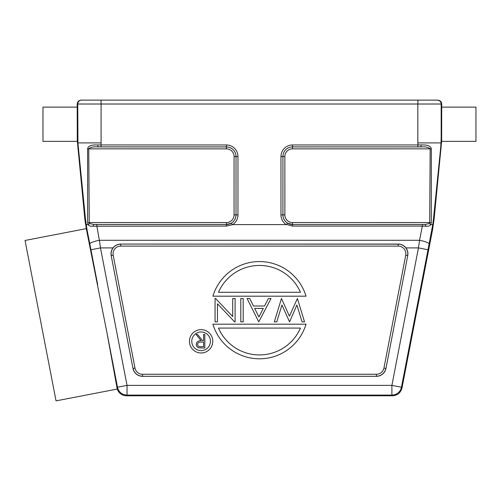 <?xml version="1.0" encoding="UTF-8"?>
<svg xmlns="http://www.w3.org/2000/svg" width="501" height="501" viewBox="0 0 501 501"><rect width="100%" height="100%" fill="white"/><g stroke="black" fill="none" stroke-linecap="round" stroke-linejoin="round"><path stroke-width="0.75" d="M276.777 321.861L281.944 305.003L289.565 321.861L296.905 304.996L302.047 321.861L304.533 321.861L297.412 298.521L289.421 316.175L281.462 298.521L274.31 321.861L276.777 321.861M398.195 244.068C401.389 244.144 403.975 245.421 405.948 247.907A9.726 9.726 0 0 1 407.745 255.629L385.952 368.442A9.726 9.726 0 0 1 376.401 376.32L142.528 376.32A9.726 9.726 0 0 1 132.978 368.442L111.184 255.629A9.726 9.726 0 0 1 112.982 247.907C114.948 245.427 117.535 244.144 120.735 244.068L398.195 244.068L398.195 246.104L120.735 246.104A7.678 7.678 0 0 0 113.195 255.241L134.988 368.053A7.678 7.678 0 0 0 142.528 374.272L376.401 374.272A7.678 7.678 0 0 0 383.941 368.053L405.735 255.241A7.678 7.678 0 0 0 398.195 246.104M405.948 247.907L418.448 247.907L427.998 249.755L401.445 387.21L391.895 385.369L418.448 247.907L419.556 240.28L99.367 240.28L100.482 247.907L127.035 385.369L117.484 387.21A9.726 9.726 39.5 0 0 127.035 395.095L127.035 385.369L391.895 385.369L391.895 395.095A9.726 9.726 -39.5 0 0 401.445 387.21L402.002 387.893L432.538 229.834L434.079 219.313L441.638 141.357L441.719 107.126L475.95 107.126L475.95 141.357L441.638 141.357L441.619 137.092L441.181 137.092L441.012 142.917L417.84 142.917L417.959 144.958L292.534 144.958A11.573 11.573 0 0 0 280.961 156.531L280.961 214.879L282.902 214.879L282.915 156.531A9.632 9.632 0 0 1 292.528 146.899L420.878 146.912L421.153 144.958L417.959 144.958L417.959 146.899M292.528 226.089L422.324 226.089L422.324 224.529L292.528 224.529L292.528 226.089L286.653 224.467L287.568 223.133L292.528 224.529L425.205 224.498L429.244 223.559L430.791 224.605L432.758 224.605L429.106 244.031A9.726 1.872 -169 0 0 419.556 240.28L422.324 226.089L425.894 226.214C428.48 226.414 430.115 225.882 430.791 224.605L431.305 222.601L429.689 222.557L430.177 148.853C428.443 147.188 425.343 146.542 420.878 146.912L292.528 146.912L292.528 144.958M77.21 107.126L77.292 141.357L42.98 141.357L42.98 107.126L77.21 107.126L77.21 104.014C77.442 101.647 78.738 100.35 81.099 100.125L81.638 100.125A3.889 3.889 90 0 0 77.749 104.014L77.918 142.917L101.089 142.917L100.97 146.899L98.046 146.912C93.618 146.536 90.518 147.181 88.746 148.853L89.241 222.557L226.402 222.557L226.396 224.529L96.599 224.529L99.367 240.28A9.726 1.872 169 0 0 89.823 244.031L90.931 249.755L100.482 247.907L112.982 247.907M84.851 219.313L85.496 219.313L87.055 229.834L86.516 229.834L107.001 332.927L117.228 389.058L56.043 400.875L25.05 240.461L86.166 228.65L86.516 229.834L84.851 219.313L77.311 140.775M392.452 395.771L391.895 395.095L127.035 395.095L126.471 395.771L392.452 395.771C397.512 395.421 400.7 392.79 402.002 387.893M422.324 224.529L425.205 224.498L425.894 226.214M429.244 223.559L429.689 222.557L292.528 222.557L292.528 224.498A9.619 9.619 0 0 1 282.915 214.879L282.915 156.531L284.856 156.531L284.856 214.879A7.678 7.678 0 0 0 292.528 222.557M100.97 146.899L226.396 146.899A9.632 9.632 0 0 1 236.027 156.531L236.015 214.879A9.619 9.619 0 0 1 226.396 224.498L93.725 224.498L89.685 223.559L89.241 222.557L87.625 222.601L87.606 148.847C88.088 145.941 91.483 144.645 97.776 144.958L226.402 144.958A11.573 11.573 0 0 1 237.969 156.537L237.969 214.879A11.573 11.573 0 0 1 232.664 224.605L226.396 226.089L93.036 226.214L93.725 224.498L96.599 224.529M232.664 224.605L286.259 224.605A11.573 11.573 0 0 1 280.961 214.879M286.653 224.467L286.259 224.605M85.496 219.313L77.918 142.917M87.625 222.601L88.132 224.605L86.172 224.605M226.396 144.958L226.396 146.912L98.046 146.912L97.776 144.958M226.396 226.089L226.396 224.529L231.356 223.133L232.276 224.467M89.685 223.559L88.132 224.605C88.79 225.882 90.424 226.414 93.036 226.214M126.471 395.771C121.943 395.527 118.862 393.291 117.228 389.058L117.027 387.768L117.484 387.21L107.001 332.927M432.758 224.605L433.434 219.313L434.079 219.313M441.137 148.703L440.592 148.703L433.434 219.313M440.592 148.703L441.012 142.917M284.856 156.531A7.678 7.678 0 0 1 292.528 148.853L431.323 148.847C430.841 145.96 427.453 144.664 421.153 144.958M431.323 148.847L431.305 222.601M441.181 137.092L441.181 104.014L441.719 104.014L441.719 107.126M441.719 104.014C441.487 101.647 440.191 100.35 437.824 100.125L81.638 100.125M87.03 100.125L101.089 100.125L101.089 104.014L417.84 104.014L417.84 142.917M437.292 100.125A3.889 3.889 -90 0 1 441.181 104.014L417.84 104.014L417.984 100.125M77.311 137.149L77.311 140.549M189.441 341.313A11.673 11.673 0 0 0 201.114 352.98A11.673 11.673 0 0 0 212.781 341.313A11.673 11.673 0 0 0 201.114 329.639A11.673 11.673 0 0 0 189.441 341.313M210.451 341.313A9.337 9.337 0 0 1 201.114 350.644A9.337 9.337 0 0 1 191.777 341.313A9.337 9.337 0 0 1 201.114 331.975A9.337 9.337 0 0 1 210.451 341.313M202.611 340.73L197.613 334.449L196.098 334.449L201.101 340.73C198.29 340.555 196.68 341.782 196.273 344.425C196.354 346.235 197.269 347.387 199.016 347.882L204.828 348.063L204.828 334.449L203.606 334.449L203.606 340.73L202.611 340.73M201.051 346.667L203.606 346.667L203.606 342.127L201.114 342.108C199.122 341.864 197.92 342.634 197.494 344.425C197.92 346.172 199.11 346.924 201.051 346.667M306.03 296.185L212.9 296.185A48.628 48.628 0 0 1 306.03 296.185M218.461 292.296A44.739 44.739 0 0 1 300.468 292.296L218.461 292.296M215.061 298.521L215.061 321.861L217.453 321.861L217.453 303.781L234.606 321.861L235.113 321.861L235.113 298.521L232.715 298.521L232.715 316.551L215.605 298.521L215.061 298.521M243.192 321.861L243.192 298.521L240.793 298.521L240.793 321.861L243.192 321.861M264.541 305.998L253.456 305.998L249.717 298.521L247.081 298.521L258.748 321.861L271.022 298.521L268.373 298.521L264.541 305.998M263.307 308.397L258.929 316.939L254.652 308.397L263.307 308.397M212.9 324.191L306.03 324.191A48.628 48.628 0 0 1 212.9 324.191M300.468 328.086A44.739 44.739 0 0 1 218.461 328.086L300.468 328.086M120.735 246.104L120.735 244.162A9.619 9.619 0 0 0 111.291 255.604L113.195 255.241M405.735 255.241L407.639 255.604A9.619 9.619 0 0 0 398.195 244.162L120.735 244.068M111.184 255.629L132.978 368.442M134.988 368.053L133.084 368.423A9.619 9.619 0 0 0 142.528 376.213L142.528 374.272M376.401 374.272L376.401 376.213A9.619 9.619 0 0 0 385.845 368.423L383.941 368.053M142.528 376.32L376.401 376.32M385.952 368.442L407.745 255.629M429.106 244.031L427.998 249.755M90.931 249.755L97.651 284.537M89.823 244.031L87.055 229.834M432.538 229.834L431.875 229.834M292.528 148.853L292.528 146.912A9.619 9.619 0 0 0 282.915 156.531L280.961 156.531M287.568 223.133A9.632 9.632 0 0 1 282.902 214.879L284.856 214.879M101.089 142.917L101.089 104.014L77.21 104.014M77.749 137.092L77.311 137.092M78.338 148.703L77.793 148.703M226.402 222.557A7.678 7.678 0 0 0 234.073 214.879L234.073 156.531A7.678 7.678 0 0 0 226.396 148.853L87.606 148.847M234.073 214.879L236.015 214.879L236.015 156.531L237.969 156.531M237.969 214.879L236.027 214.879A9.632 9.632 0 0 1 231.356 223.133M234.073 156.531L236.015 156.531A9.619 9.619 0 0 0 226.396 146.912L226.396 148.853"/></g></svg>
